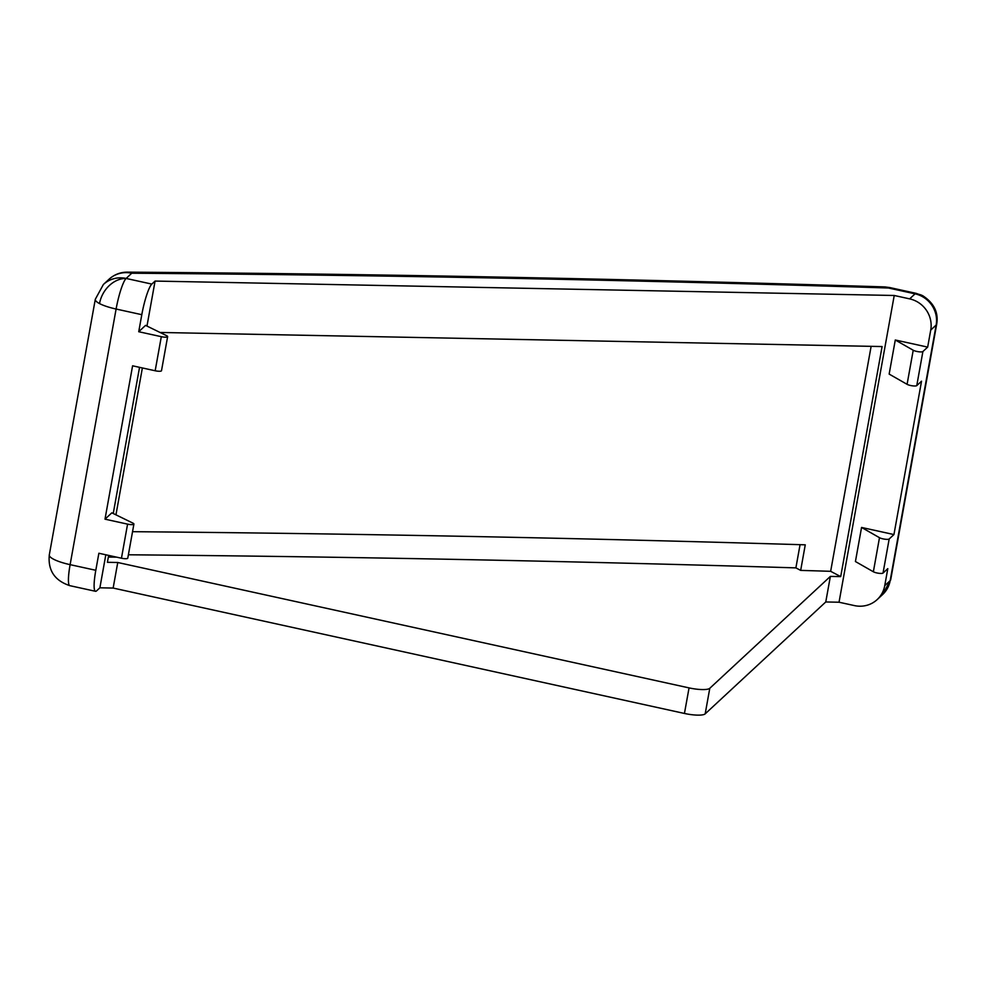 <?xml version="1.0" encoding="UTF-8"?>
<svg xmlns="http://www.w3.org/2000/svg" width="986" height="986" viewBox="0 0 986 986"><rect width="100%" height="100%" fill="white"/><g stroke="black" fill="none" stroke-linecap="round" stroke-linejoin="round"><path stroke-width="1.48" d="M49.3 554.908C47.833 570.376 54.674 580.631 69.821 585.659A26.659 4.326 -77.6 0 1 70.117 564.658A26.659 5.99 -169.8 0 1 53.54 559.198A26.659 5.99 -169.8 0 1 49.3 554.908L95.297 299.288L103.394 284.473A26.659 25.611 47.1 0 1 126.122 278.446A26.659 4.326 102.4 0 0 116.102 309.037L141.799 314.682A26.659 4.326 -77.6 0 1 151.819 284.091L155.073 281.072L894.228 295.48L909.647 298.869A26.659 25.611 47.1 0 1 930.735 330.063L936.158 325.035A26.659 25.611 47.1 0 0 915.07 293.84A26.659 4.326 -77.6 0 1 916.179 293.36L922.884 295.812C934.025 303.146 938.635 312.574 936.7 324.123A26.659 5.99 -169.8 0 1 936.158 325.035L890.161 580.643A26.659 25.611 47.1 0 1 882.606 594.546L877.183 599.574A26.659 25.611 47.1 0 1 854.455 605.601L839.037 602.224L825.763 601.965L830.372 576.403L709.784 688.29A17.773 3.993 -169.8 0 1 689.054 687.895L117.753 562.501L113.143 588.063L684.444 713.457A17.773 3.993 10.2 0 0 705.187 713.852L825.763 601.965M127.576 524.133L121.451 558.212A5.337 1.196 10.2 0 0 127.773 558.15L133.911 524.059A5.337 1.196 -169.8 0 1 127.576 524.133L104.997 519.166L132.592 365.806L155.172 370.761A5.337 1.196 10.2 0 0 161.507 370.699L167.632 336.62A5.337 1.196 -169.8 0 1 161.31 336.682L155.172 370.761M104.997 519.166L111.837 512.831L132.913 523.122A5.337 1.196 -169.8 0 1 133.061 523.209A5.337 1.196 -169.8 0 1 133.911 524.059M907.083 384.318L913.221 350.24A5.337 1.196 10.2 0 0 913.369 350.313A5.337 1.196 10.2 0 0 918.73 351.768A5.337 1.196 10.2 0 0 922.896 351.534L927.666 347.109L895.288 339.997L889.15 374.088L907.083 384.318A5.337 1.196 10.2 0 0 907.231 384.404A5.337 1.196 10.2 0 0 912.592 385.846A5.337 1.196 10.2 0 0 916.77 385.612L922.896 351.534M922.884 295.812A26.659 21.174 -62.2 0 0 915.07 293.84L888.448 287.998A26.659 14.248 -88.2 0 0 884.688 286.914C626.172 278.791 373.719 273.861 127.33 272.148A26.659 15.813 90.4 0 1 131.742 273.233C377.909 274.958 630.14 279.876 888.448 287.998A26.659 4.326 -77.6 0 1 889.569 287.518L884.688 286.914M113.143 588.063L99.882 587.804L96.628 590.824A26.659 4.326 -77.6 0 1 95.506 591.292A26.659 4.326 -77.6 0 1 95.802 570.29L70.117 564.658L116.102 309.037A26.659 5.99 10.2 0 1 99.524 303.577A26.659 21.174 -62.2 0 1 126.122 278.446L131.742 273.233A26.659 25.611 47.1 0 0 109.015 279.26C114.29 274.527 120.391 272.161 127.33 272.148M108.645 555.401L107.412 562.303L117.753 562.501M142.378 367.951L115.954 514.84M830.372 576.403L840.701 576.6L882.1 346.554L160.065 332.467M894.228 295.48L839.037 602.224M99.882 587.804L105.822 554.773M113.242 513.521L139.544 367.334M146.976 326.07L155.073 281.072M121.451 558.212L98.871 553.257L95.802 570.29M141.799 314.682L138.73 331.727L161.31 336.682M128.39 554.785A12402.783 2790.023 -169.8 0 1 795.887 567.874L800.669 570.389A12393.897 2788.026 -169.8 0 1 830.656 571.313L840.701 576.6M108.349 557.09A12393.897 2788.026 -169.8 0 1 116.668 557.164M830.656 571.313L871.131 346.332M916.77 385.612L921.54 381.188L893.945 534.56L861.554 527.448L879.487 537.69L873.362 571.769A5.337 1.196 -169.8 0 0 878.736 573.273A5.337 1.196 -169.8 0 0 883.037 573.063L887.807 568.639L884.738 585.684A26.659 25.611 47.1 0 1 877.183 599.574M861.554 527.448L855.429 561.527L873.362 571.769M930.735 330.063L927.666 347.109M167.632 336.62A5.337 1.196 -169.8 0 0 166.634 335.684L145.558 325.38L138.73 331.727M800.669 570.389L805.266 544.827A12393.897 2788.026 10.2 0 0 132.543 531.688M800.065 544.679L795.887 567.874M883.037 573.063L889.175 538.985L893.945 534.56M889.175 538.985A5.337 1.196 -169.8 0 1 884.861 539.194A5.337 1.196 -169.8 0 1 879.487 537.69M913.221 350.24L895.288 339.997M95.297 299.288A26.659 5.99 10.2 0 0 99.524 303.577M936.7 324.123L890.703 579.731A26.659 5.99 -169.8 0 1 890.161 580.643L884.738 585.684M915.07 293.84L909.647 298.869M151.819 284.091L126.122 278.446M709.784 688.29L705.187 713.852M689.054 687.895L684.444 713.457M916.179 293.36L889.569 287.518M109.015 279.26L103.394 284.473M890.703 579.731L882.606 594.546M95.506 591.292L69.821 585.659"/></g></svg>

